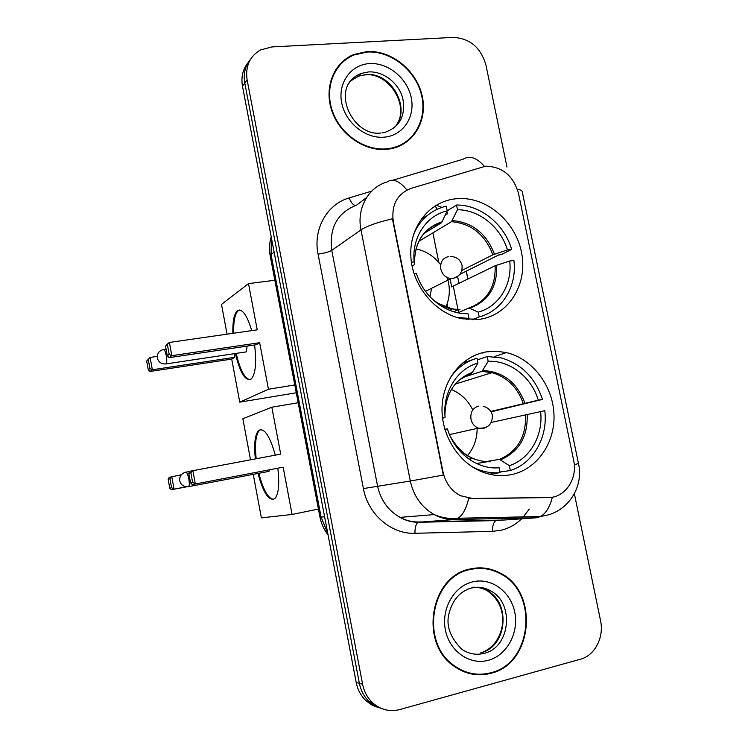 <?xml version="1.0" encoding="UTF-8"?>
<svg xmlns="http://www.w3.org/2000/svg" width="748" height="748" viewBox="0 0 748 748"><rect width="100%" height="100%" fill="white"/><g stroke="black" fill="none" stroke-linecap="round" stroke-linejoin="round"><path stroke-width="1.12" d="M486.621 351.841C462.919 355.59 443.798 378.086 442.133 405.388C440.366 432.662 456.579 460.665 479.954 470.978C490.389 475.522 500.908 476.728 511.501 474.606C537.214 469.323 555.409 442.666 553.959 413.981C552.679 385.285 532.193 358.619 506.415 352.579L496.504 351.233L486.621 351.841M455.607 198.809C429.427 201.446 409.212 226.719 410.83 256.312C412.195 285.886 435.383 313.749 462.395 318.826L480.02 319.256C508.434 315.076 527.218 285.128 521.898 254.423C516.924 223.68 489.07 198.033 460.357 198.519L455.607 198.809M485.396 166.262L411.073 188.384C397.132 193.9 391.204 204.943 393.289 221.52L443.003 471.969C445.443 482.843 451.24 490.744 460.375 495.672L473.138 498.664L548.378 497.57C565.142 497.785 577.895 478.636 573.651 460.31L518.476 193.358C513.371 175.874 502.6 166.823 486.163 166.206L485.396 166.262M441.89 207.383L436.234 205.195M482.937 353.121L482.825 352.607M476.167 319.686L475.878 318.274M467.921 278.967L466.341 271.131M367.184 51.537L353.879 54.482C333.739 62.495 323.725 87.666 331.897 111.078C339.882 134.547 364.435 151.489 386.641 149.357L390.793 148.777C414.177 144.439 428.165 119.596 421.937 94.818C416 70.003 391.139 50.107 367.184 51.537M342.023 62.776L338.33 65.983M470.146 568.985C430.708 575.857 418.758 642.476 453.821 666.047C465.368 674.247 477.729 676.669 490.903 673.303C533.427 663.598 539.261 591.444 500.029 572.987C490.501 567.994 480.543 566.657 470.146 568.985M469.679 673.583L475.663 674.051M248.13 62.636C242.81 69.209 240.921 77.044 242.474 86.151L356.207 682.503L359.377 683.345C360.854 690.685 364.126 696.799 369.213 701.689L375.356 706.149L382.312 708.824L375.356 706.149L369.213 701.689C364.126 696.799 360.854 690.685 359.377 683.345L244.783 83.047L359.377 683.345L362.593 684.196C364.07 691.591 367.371 697.744 372.495 702.671C380.517 709.796 389.605 712.096 399.769 709.553L580.448 659.203C594.838 655.529 604.272 637.193 600.56 620.718L574.361 493.699M250.477 59.373C245.11 65.983 243.212 73.874 244.783 83.047C243.212 73.874 245.11 65.983 250.477 59.373M345.389 59.242L349.886 56.988M549.874 497.495L468.65 498.523C466.256 508.631 462.713 515.204 458.01 518.242L454.176 519.533C447.239 519.645 440.572 517.999 434.195 514.587C421.62 507.34 413.653 496.158 410.306 481.02L443.284 475.102L392.41 218.799C377.366 222.315 366.885 226.008 360.985 229.888C356.478 208.524 368.362 187.168 387.127 181.942C392.775 178.127 399.395 180.829 406.977 190.039M506.976 167.056L485.91 64.917C480.74 47.479 469.847 38.307 453.232 37.4L271.851 46.928L260.538 49.957C249.664 56.343 245.194 66.329 247.121 79.896L362.593 684.196M484.424 568.648L478.552 567.872M406.669 141.998L410.054 138.539M425.36 216.481L424.209 215.209M356.207 682.503C357.666 689.796 360.929 695.864 365.987 700.726L372.083 705.158L378.984 707.814M448.342 309.794L447.968 307.961M447.949 307.877L447.145 303.838M438.842 262.52L432.886 232.871M402.583 144.579L406.379 141.559M386.548 148.843L390.699 148.272C413.831 143.953 427.65 119.362 421.47 94.846C415.589 70.303 390.98 50.612 367.277 52.042L354.159 54.941C334.206 62.851 324.277 87.759 332.364 110.947C340.256 134.173 364.556 150.956 386.548 148.843M338.741 66.329L335.459 70.003M478.598 568.415L472.643 568.471M490.8 672.761C532.866 663.167 538.672 591.78 499.87 573.492C490.426 568.536 480.553 567.208 470.249 569.518C431.203 576.334 419.404 642.298 454.13 665.598C465.546 673.696 477.766 676.089 490.8 672.761M463.882 671.713L469.819 673.041M458.674 309.522L453.681 311.72M413.597 234.264C420.283 219.248 431.175 209.879 446.266 206.158L447.22 210.899C426.304 215.471 411.531 237.752 414.168 261.884L414.551 264.54L412.064 266.11M424.144 233.367L441.601 222.67L447.22 210.899M445.256 215.172L447.351 213.872L446.893 211.6M447.211 210.852L456.514 205.027C480.506 204.709 504.442 224.222 511.632 249.402L501.104 254.657L498.645 254.975L459.88 274.366M459.02 283.296L457.589 276.685M468.725 319.676L468.51 318.639M427.286 215.508L421.189 219.033M472.138 319.817L479.188 316.918C502.254 311.084 517.195 286.185 513.904 260.463L509.725 261.015L495.12 265.774L451.596 286.895L450.109 278.555M466.509 319.471L468.949 318.452L456.374 317.292M479.188 316.918L478.215 312.14C498.981 306.68 512.483 284.287 509.725 261.015M414.027 273.656L416.449 273.338C423.303 296.947 446.163 314.618 467.977 313.655L468.949 318.452M414.168 261.884L411.4 262.239M457.907 312.776L468.94 307.989L478.215 312.14M431.502 298.368C440.105 305.745 449.585 309.466 459.964 309.541L458.805 309.466M511.632 249.402L507.453 249.935C500.749 227.205 479.159 209.646 457.467 209.749L456.514 205.027M461.881 270.467L492.885 254.806L507.453 249.935M457.467 209.749L451.493 221.679L418.786 241.361M429.96 296.778L431.531 288.326M415.935 248.916C425.883 250.935 434.13 256.237 440.666 264.811M447.239 277.583C450.436 287.952 449.95 297.816 445.789 307.148M254.61 344.978C256.667 362.574 255.582 373.897 251.337 378.918C245.456 381.639 240.136 373.168 235.377 353.514M296.283 392.775L239.762 402.153L231.712 359.087L149.974 371.485L148.263 369.746L146.673 361.004L150.105 357.451L157.22 356.394M227.055 334.169L221.502 304.427L248.504 283.623L274.853 280.248M231.712 359.087L234.75 357.31L152.349 369.774L149.974 371.485M232.852 333.337C232.572 321.734 234.012 314.272 237.172 310.962C242.015 307.998 246.868 314.553 251.711 330.635M234.077 353.701L234.75 357.31M239.762 402.153L268.448 389.25L259.659 342.696L256.171 344.744L169.085 357.656L171.816 355.674L259.659 342.696M167.449 344.921L169.179 354.365L171.816 355.674L169.394 342.444L165.56 346.38L166.682 344.548L169.394 342.444L257.228 329.84L248.504 283.623M294.796 384.949L268.448 389.25M146.673 361.004L150.105 357.451L152.349 369.774L149.909 368.54L148.31 359.741M148.263 369.746L149.909 368.54M169.179 354.365L167.281 355.758L169.085 357.656M165.56 346.38L167.281 355.758M245.522 351.99L246.298 351.869L247.111 346.09M249.972 379.732C244.615 378.563 240.024 369.783 236.218 353.383M233.694 333.215C233.413 321.612 234.853 314.16 238.032 310.85L239.435 310.046M487.041 461.787L476.476 463.508M450.118 377.983C457.028 368.016 465.985 361.424 476.981 358.217L477.953 363.042C457.065 368.801 442.386 392.494 445.116 417.197L442.554 418.356M468.687 374.094L472.194 372.813L477.953 363.042M477.318 359.891L487.21 356.534L500.898 357.825C521.3 363.678 535.147 377.534 542.468 399.413L491.081 411.849M489.314 474.176L500.094 472.652C491.941 473.362 483.919 472.007 476.046 468.603L471.745 466.481M472.194 359.853L462.133 363.294M499.973 472.025L510.323 470.548C533.343 463.367 548.162 436.982 544.778 410.689L491.361 422.396M510.323 470.548L509.332 465.677C530.061 459.01 543.45 435.28 540.608 411.465M444.854 429.361L447.444 428.875C454.401 452.83 477.318 469.866 499.112 467.762L500.094 472.652M445.116 417.197L442.47 417.683M486.808 461.451L499.533 459.366L509.332 465.677M450.193 436.168C459.618 453.353 473.101 461.89 490.641 461.759L489.416 461.404M542.468 399.413L538.289 400.171C531.501 377.123 509.865 360.134 488.192 361.34L487.21 356.534M490.819 411.428L538.289 400.171M488.192 361.34L482.067 371.298L462.591 377.525M451.343 389.53C460.815 393.429 467.958 400.236 472.783 409.96M477.102 427.585C477.318 438.487 474.082 447.846 467.397 455.663M277.826 468.36C279.64 484.106 278.649 494.194 274.834 498.626C268.953 501.431 263.333 493.044 257.966 473.465M186.832 486.789L171.451 489.706L169.759 488.173L168.15 479.3L169.198 477.318L181.325 474.784M250.515 459.711L242.857 418.749L271.833 407.202L298.181 402.751M318.424 509.051L292.075 514.465L261.379 517.868L253.254 474.363M186.261 486.752L171.451 489.706M255.339 458.823C253.834 444.2 254.918 434.747 258.602 430.474C264.194 427.435 269.766 435.645 275.301 455.13M292.075 514.465L283.155 467.191L192.311 484.564L283.155 467.191M190.852 472.783L192.61 482.376L195.293 483.825L192.825 470.38L190.852 472.783L188.786 473.372L189.87 471.249L280.696 454.13L271.833 407.202M168.15 479.3L169.936 478.785L171.76 476.56L174.041 489.07L171.563 487.715L169.936 478.785M169.759 488.173L171.563 487.715M192.61 482.376L190.534 482.899L192.311 484.564M188.786 473.372L190.534 482.899M268.195 471.521L268.953 471.38L269.589 469.922M273.544 499.43C268.065 498.449 263.146 489.744 258.808 473.306M256.171 458.664C254.675 444.05 255.769 434.597 259.453 430.324L260.79 429.52M443.003 471.969L442.507 472.044M473.138 498.664L472.371 498.748M548.378 497.57L547.527 497.644M529.285 509.108L522.366 518.084M521.73 518.719C515.709 524.591 508.705 528.453 500.721 530.313L492.493 531.342L414.944 533.296C391.298 534.353 368.007 514.381 363.416 488.575L318.068 254.114C312.87 229.15 327.063 204.111 349.194 197.921L371.709 191.142M507.387 518.401L510.463 517.158M392.84 180.231L463.264 159.156C469.557 155.21 476.626 157.613 484.47 166.374M574.296 464.882L578.456 463.442L522.338 192.264C522.497 190.815 520.851 189.833 517.382 189.309M363.416 488.575L410.306 481.02L360.985 229.888L331.757 250.356L377.534 485.938C380.648 500.122 388.137 510.594 400.03 517.373C406.052 520.571 412.354 522.104 418.936 521.992L499.758 520.112M552.407 497.168C549.78 507.079 545.834 513.539 540.57 516.531L536.297 517.784L454.176 519.533L418.048 522.291C415.935 523.983 414.906 527.649 414.944 533.296M247.121 79.896L242.474 86.151M536.297 517.784L495.924 520.589C493.558 522.244 492.418 525.825 492.493 531.342M366.548 197.575L356.684 205.074C337.376 212.666 329.064 227.757 331.757 250.356C328.942 251.973 324.38 253.226 318.068 254.114M349.194 197.921C351.055 202.605 353.14 205.12 355.44 205.476M271.393 237.78L271.085 254.629L274.142 252.179M270.28 256.209L271.085 254.629L321.088 517.083L324.595 516.746M319.948 517.046L321.088 517.083L327.774 533.38M482.862 353.149L482.75 352.626M476.083 319.695L475.803 318.311M467.855 279.004L466.266 271.169M453.372 286.643L457.972 309.466M458.038 309.803L458.58 312.486M435.112 205.878L437.122 209.272M393.513 128.394C412.681 111.209 392.438 71.649 365.884 74.613L358.629 76.118L350.475 81.065M382.004 132.92L384.36 132.555C399.703 127.263 405.846 115.884 402.798 98.418C398.843 83.037 383.303 70.938 368.502 71.939L361.219 73.444C355.917 75.417 351.756 78.82 348.718 83.654M384.22 137.165C402.863 135.687 415.318 117.212 411.269 97.81C407.492 78.39 388.165 62.374 369.577 63.589C350.934 64.515 337.629 82.888 341.686 102.841C345.464 122.812 365.641 138.941 384.22 137.165M480.73 652.817C506.873 647.142 511.277 602.86 487.294 590.77C482.628 588.143 477.663 586.965 472.427 587.255M471.137 588.124L467.472 589.293M481.02 652.733C503.058 646.048 513.399 608.966 487.294 590.77L490.679 590.948C484.947 587.498 478.711 586.46 471.969 587.835C460.712 590.901 453.176 599.017 449.38 612.163C445.574 624.617 449.688 636.978 461.731 649.245C468.725 653.958 476.186 655.332 484.106 653.35C510.37 647.637 514.774 603.112 490.679 590.948C484.685 587.61 478.383 586.619 471.764 587.975M488.313 660.297C506.892 655.398 519.056 632.864 514.755 612.219C510.716 591.5 491.24 577.25 472.708 581.841C454.12 586.114 441.077 608.676 445.397 629.956C449.436 651.293 469.809 665.514 488.313 660.297M436.421 302.706L452.39 308.952L456.691 309.42M441.357 222.857C434.364 224.737 428.445 228.458 423.583 234.002M470.109 308.054C488.575 301.07 497.429 286.774 496.681 265.175M442.255 221.717C423.405 228.056 414.168 242.324 414.551 264.493M469.22 307.896C487.21 300.92 495.84 286.877 495.12 265.774M494.437 254.189C486.565 233.61 472.549 222.39 452.409 220.538M492.885 254.806C485.106 234.554 471.315 223.512 451.493 221.679M163.401 349.503C164.41 349.223 165.364 351.251 166.271 355.599C166.954 359.835 166.916 362.602 166.159 363.893L165.523 363.986M458.627 275.694L453.12 278.63L450.848 278.658C445.612 277.723 442.264 274.479 440.787 268.915C440.058 262.127 442.685 258.004 448.669 256.555M454.971 444.751C459.917 450.997 465.845 455.579 472.764 458.487L475.438 459.487M471.642 373.149L459.581 379.76M500.777 459.721C519.196 451.605 527.995 436.458 527.162 414.27M472.605 372.27C454.877 379.124 445.649 393.205 444.92 414.532M499.533 459.366C517.663 451.362 526.321 436.449 525.535 414.626M524.872 403.088C516.924 382.303 502.88 371.457 482.74 370.559M523.254 403.453C517.523 387.436 507.144 377.16 492.119 372.644L481.759 371.438M185.794 472.063C186.888 472.203 187.898 474.503 188.823 478.963C189.478 482.899 189.45 485.452 188.748 486.602L188.131 486.714M487.285 426.753L483.33 428.548L478.402 428.146C474.494 426.584 472.016 423.592 470.969 419.17C470.212 412.213 472.82 407.847 478.795 406.061M494.157 356.693L506.415 352.579M502.572 519.935L495.924 520.589L418.048 522.291C411.727 522.235 405.725 520.599 400.03 517.373L434.195 514.587C441.853 517.859 449.791 519.084 458.01 518.242L540.57 516.531L548.826 514.755C570.602 508.126 583.459 484.928 578.485 463.601M372.495 702.671L365.987 700.726M498.841 572.959L500.029 572.987M328.054 534.876C323.968 529.584 321.266 523.665 319.957 517.111L270.206 255.844C268.99 249.336 269.327 242.978 271.206 236.779M396.085 125.383C410.559 106.394 388.726 72.369 365.641 74.819L358.629 76.118L361.219 73.444C328.363 85.917 352.13 137.015 380.797 133.022M389.876 148.946L390.699 148.272M452.942 665.374L454.13 665.598M449.464 310.261L452.39 308.952C445.462 307.671 439.001 304.614 432.999 299.798M414.411 261.837C415.262 240.978 424.322 227.925 441.601 222.67M163.307 349.587C158.959 350.812 156.968 353.617 157.332 358.002C158.604 362.331 161.549 364.295 166.159 363.893L246.298 351.869M166.075 349.185L163.943 349.494M425.472 291.365L450.848 278.658C458.842 277.62 462.582 273.188 462.058 265.353M462.012 265.138C460.291 259.584 456.448 256.704 450.492 256.508M238.032 310.85L237.172 310.962M468.968 459.141L472.764 458.487C463.508 454.382 456.177 447.369 450.792 437.449M475.41 468.697L476.046 468.603M444.938 411.681C446.78 391.634 455.859 378.675 472.194 372.813M482.067 371.298L492.119 372.644L455.27 384.07M185.551 472.231C181.278 473.596 179.333 476.467 179.716 480.833C181.053 485.237 184.064 487.163 188.748 486.602L268.953 471.38M189.768 471.455L186.168 472.119M449.501 434.588L478.402 428.146C487.939 428.707 492.586 424.359 492.343 415.103M492.334 415.065C491.09 410.446 488.079 407.538 483.32 406.37M259.453 430.324L258.602 430.474"/></g></svg>
